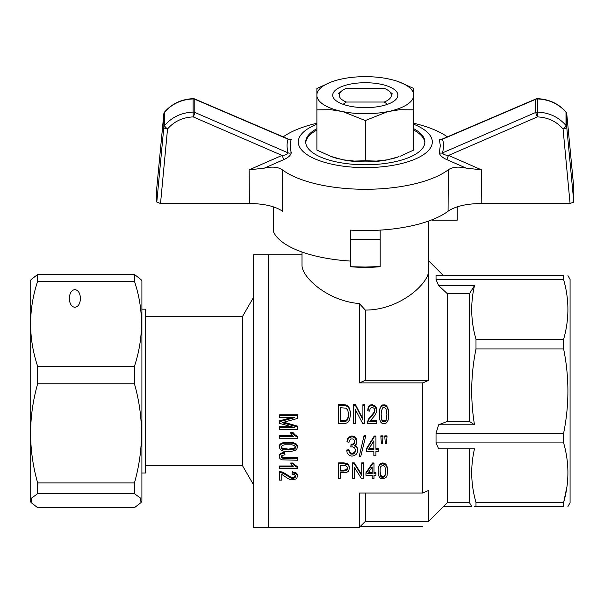 <?xml version="1.0" encoding="UTF-8"?>
<svg xmlns="http://www.w3.org/2000/svg" width="604" height="604" viewBox="0 0 604 604"><rect width="100%" height="100%" fill="white"/><g stroke="black" fill="none" stroke-linecap="round" stroke-linejoin="round"><path stroke-width="0.91" d="M387.526 104.303L384.265 102.031A26.063 9.974 180 0 0 389.021 91.061A26.063 9.974 180 0 0 384.265 88.35L346.326 88.35A26.063 9.974 180 0 0 341.577 91.061A26.063 9.974 180 0 0 346.326 102.031L343.064 104.303M346.326 102.031L384.265 102.031M141.902 472.992L145.624 472.992L145.624 309.165L141.902 309.165M302 254.805L253.597 254.805L253.597 527.352L268.493 527.352L268.493 254.805L268.493 527.352L359.342 527.352L359.342 493.015L422.634 493.015L422.634 382.944A1606.278 614.698 -0 0 0 428.591 380.392L365.299 380.392L365.299 310.063C399.697 310.26 428.961 283.299 428.591 270.683L428.591 221.064M145.624 316.609L242.431 316.609L242.431 465.541L145.624 465.541M469.55 293.574A24242.227 22396.894 -0 0 1 474.48 285.632L438.663 285.632A25590.272 23642.327 0 0 1 447.209 293.574L469.55 293.574L469.55 421.494L447.209 421.494A25590.272 9792.977 180 0 1 438.663 424.778L436.035 433.204L436.035 442.906L563.63 442.906C569.323 462.762 569.323 482.619 563.63 502.483L566.952 486.688M475.997 502.483L475.997 506.499L563.63 506.499L563.63 502.483L475.997 502.483C470.856 484.672 470.35 466.794 474.48 448.863L438.663 448.863L436.035 442.906M564.415 282.627L563.63 279.675L563.63 275.658C569.323 275.658 569.323 275.658 563.63 275.658L436.035 275.658L436.035 279.675L438.663 285.632M567.926 506.499L570.078 502.777L570.078 279.38L567.926 275.658M438.663 424.778L474.48 424.778A24242.227 9277.1 180 0 1 469.55 421.494M563.63 348.953L563.63 339.252L475.997 339.252L475.997 348.953L563.63 348.953C569.323 377.039 569.323 405.118 563.63 433.204L563.63 442.906M469.55 448.863L469.55 502.777L471.701 506.499L443.487 506.499M563.63 506.499C569.323 506.499 569.323 506.499 563.63 506.499M474.48 506.499L475.997 506.499M563.63 339.252C569.323 319.388 569.323 299.531 563.63 279.675L436.035 279.675M475.997 339.252C470.856 321.441 470.35 303.563 474.48 285.632M365.299 380.392A1606.278 614.698 180 0 1 359.342 382.944L359.342 303.563C327.421 301.026 301.706 277.047 302 265.179L302 252.019M359.342 303.563L365.299 310.063M446.998 159.698C442.309 157.636 439.75 155.311 439.312 152.714A3.722 3.33 15.3 0 0 442.468 152.88C443.2 154.405 445.231 155.251 448.553 155.417A3.722 0.581 -66.6 0 0 446.998 159.698L466.228 168.131C458.557 166.387 452.592 166.93 448.334 169.762L448.077 211.226A93.084 35.621 0 0 1 350.403 230.109L350.403 266.704A63.299 24.22 0 0 0 380.188 266.704L380.188 266.704M428.591 380.392L428.591 270.683M564.997 285.005L564.868 284.454M436.035 433.204L563.63 433.204M380.188 230.109L380.188 266.553L365.299 267.043L350.403 266.704M350.403 239.524L380.188 239.524M447.209 421.494L447.209 293.574M474.48 424.778C470.35 399.418 470.856 374.14 475.997 348.953M473.566 290.011L473.211 291.951M473.053 292.925L472.947 293.567M472.562 296.292L472.464 297.047M472.2 299.441L472.049 301.049M471.754 306.002L471.716 307.413M471.701 309.746L471.709 310.781M422.634 382.944L359.342 382.944M469.55 502.777L447.209 502.777L447.209 448.863M382.838 478.896L380.958 478.534L379.531 477.454L378.459 475.091L378.187 471.498L378.278 468.289L379.259 464.989L380.158 463.849L382.838 462.898L384.891 463.464L386.318 464.899L387.217 467.073L387.572 470.622L387.036 475.733L386.318 477.092L384.265 478.715L382.838 478.896M447.209 502.777L428.591 521.395L365.299 521.395L365.299 493.015M428.591 521.395L428.591 490.471A1606.278 614.698 180 0 1 422.634 493.015M422.634 526.431L360.256 526.431M386.99 435.884L384.801 435.884L384.801 436.745L386.99 436.745L386.99 435.884M375.937 455.023L375.937 451.475L375.937 455.877L373.853 455.877L373.853 451.475L366.553 451.475L366.553 448.508L374.269 436.005L375.937 436.005L375.937 436.866L374.269 436.866L374.269 436.005M373.853 455.023L373.853 451.475M375.937 451.475L378.232 451.475L378.232 448.508L375.937 448.508M346.749 450.886L348.833 450.539L349.248 452.29L350.916 454.148L353.416 454.034L355.295 451.935L355.605 450.418L354.669 447.828L352.275 446.756L350.811 446.998L351.022 444.974L352.585 444.974L354.465 443.298L354.774 441.849L353.936 439.674L353 438.942L350.811 438.942L349.354 440.761L349.044 442.211L346.953 441.849L348.621 438.089L351.958 436.745L354.465 437.477L356.654 440.641L356.232 444.257L354.465 445.805L356.858 447.353L357.485 448.772L357.274 452.758L356.028 454.495L354.148 455.763L351.958 456.111L349.875 455.763L347.164 453.106L346.749 450.033L348.833 449.678L349.98 452.592L352.064 453.408L354.563 452.366L355.514 450.01M350.811 446.998L351.022 444.114L352.585 444.114L353.733 443.396L354.691 441.373M346.953 441.849L347.474 438.934L348.621 437.236L351.958 435.884L354.465 436.624L355.401 437.477L356.654 439.788L356.858 441.849M355.258 445.299L356.858 446.499L357.696 450.418M281.774 474.351L281.774 480.097L279.554 480.097L279.554 472.426L283.442 473.393L291.332 478.3L292.668 478.511L294.775 477.862L295.666 476.337L294.669 474.721L291.996 474.132L292.336 471.769L296.111 472.879L297.115 473.981L297.447 475.522L297.002 477.794L295.998 478.949L291.332 479.886L288.221 478.73L281.774 474.351L281.774 479.206M280.332 472.426L280.332 471.55L279.554 471.55L279.554 472.426M280.332 471.55L283.442 472.509L291.332 477.409L293.778 477.409L295.53 475.944M383.027 435.884L380.837 435.884L381.358 443.653L382.506 443.653L383.027 435.884M354.238 477.824L354.238 467.186L361.57 478.715L363.623 478.715L363.623 462.898L361.743 462.898L361.743 475.544L354.329 463.759L352.366 463.759L352.366 462.898L354.329 462.898L361.743 474.661M378.187 471.498L378.278 468.289M376.851 421.418L376.851 423.615L367.466 423.615L368.629 419.765L372.827 414.865L374.616 411.822L374.88 410.456L374.08 408.289L372.2 407.375L370.237 408.41L369.52 411.135L367.73 410.796L368.093 407.745L369.074 406.024L370.418 404.99L372.291 404.642L375.416 406.145L376.315 407.866L376.579 411.822L375.152 414.971L369.791 421.418L376.851 421.418L376.851 420.55L370.403 420.55M367.466 422.845L368.629 418.897L374.08 412.298L374.79 410.056M279.327 447.285L279.773 444.71L281.109 443.389L283.993 442.4L288.334 442.151L295.001 443.147L297.115 445.035L297.447 447.285L296.775 449.157L295.114 450.456L290.667 451.505L285.443 451.422L283.216 451.097L280.332 449.64L279.327 447.285L279.773 444.71M292.479 465.986L279.554 465.986L279.554 466.862L293.446 466.862L291.219 464.567L290.773 463.004L292.887 463.004L295.001 465.148L297.447 466.522L297.447 467.39L296.224 466.862L296.224 465.986M279.554 421.69L294.775 417.598L279.554 417.598L279.554 415.711L297.447 415.711L297.447 418.489L282.106 422.657L297.447 426.952L297.447 429.384L279.554 429.384L279.554 427.564L294.556 427.564L279.554 423.366L279.554 420.822L291.551 417.598M297.447 415.711L297.447 414.835L279.554 414.835L279.554 415.711M283.842 422.219L297.447 426.092L297.447 426.952M291.46 426.696L279.554 426.696L279.554 427.564M292.887 432.389L290.773 432.389L290.773 433.249L292.887 433.249L292.887 432.389L295.001 434.774L297.447 436.299L297.447 438.247L279.554 438.247L279.554 435.703L292.578 435.703M281.479 456.435L283.774 457.643L297.447 457.719L297.447 458.579L285.111 458.579L285.111 457.719M297.447 458.579L297.447 460.225L281.774 459.84L279.886 458.579L279.554 457.719L279.66 454.329L282.332 452.653L284.665 452.494L284.997 454.865L282.106 455.341L281.555 455.899L281.441 457.243L281.774 457.719L281.774 456.858M359.259 456.224L364.053 435.643L365.616 435.643L365.616 436.496L360.822 456.224L359.259 456.224L364.053 435.643M373.989 477.824L373.989 475.272L373.989 478.715L372.2 478.715L372.2 475.272L365.948 475.272L365.948 472.743L372.562 462.989L373.989 462.989L373.989 463.857L372.562 463.857L372.562 462.989M372.2 477.824L372.2 475.272M373.989 475.272L375.952 475.272L375.952 472.743L373.989 472.743M340.482 472.796L340.482 478.715L338.602 478.715L338.602 463.759L343.872 463.759L343.872 462.898L346.915 463.374L348.878 465.276L349.323 467.353L348.969 470.101L348.161 471.498L346.553 472.517L340.482 472.796L340.482 477.824M343.872 462.898L338.602 462.898L338.602 463.759M364.786 404.642L362.906 404.642L362.906 405.533L364.786 405.533L364.786 404.642M355.401 422.747L355.401 409.663L362.732 423.615L364.786 423.615L364.786 405.533M353.529 405.533L355.492 405.533L355.492 404.642L353.529 404.642L353.529 423.615L355.401 423.615L355.401 409.663M355.492 404.642L362.906 418.897M343.517 404.642L338.602 404.642L338.602 423.615L344.944 423.615L347.806 422.521L349.595 419.765L350.486 414.638L349.859 409.459L348.161 406.258L346.107 404.99L343.517 404.642L343.517 405.533L338.602 405.533M382.475 404.99L385.073 404.876L386.854 406.145L388.644 411.618L388.198 419.984L386.59 422.845L384.001 423.834L382.121 423.396L380.694 422.075L379.622 419.206L379.44 411.165L379.795 408.893L381.313 405.797L382.475 404.99L382.475 405.88L385.073 405.767L385.073 404.876M379.35 414.865L379.44 411.165M379.999 471.067L380.777 475.476L382.838 476.564L384.891 475.476L385.745 471.067M381.162 414.427L381.939 419.886L384.001 421.207L386.054 419.886L386.915 414.427M344.053 470.154L340.482 470.154L340.482 465.578L345.752 465.767L347.006 466.711L347.451 468.319L346.643 470.38L344.053 471.029L344.053 470.154L346.643 469.504L347.353 467.874M344.771 420.663L340.482 420.663L340.482 407.723L346.017 408.176L347.806 410.229L348.614 414.638L348.161 418.096L346.469 420.98L344.771 421.532L344.771 420.663L346.469 420.112L347.715 418.564L348.568 414.231M368.259 472.743L372.2 472.743L372.2 466.998L367.647 473.627L372.2 473.627L372.2 466.998M384.001 405.533L384.001 404.642M385.073 405.767L386.854 407.028L386.854 406.145M386.054 406.228L386.054 405.337M386.854 407.028L387.481 407.949L387.481 407.058M387.481 407.949L387.927 409.202L387.927 408.319M387.927 409.202L388.372 410.569L388.372 409.686M388.372 410.569L388.644 411.618M388.644 412.494L388.734 414.865M379.44 412.049L379.795 408.893M379.795 409.776L380.422 407.171M380.422 408.062L381.313 405.797M381.313 406.688L382.475 405.88M386.054 420.754L386.945 414.865L386.054 408.863L384.001 407.375L382.838 407.723L381.313 411.135L381.139 414.865L381.313 418.655L382.838 421.751L385.073 421.751L386.054 420.754L386.054 419.886M381.313 418.655L381.313 417.787M381.939 420.754L381.939 419.886M382.838 421.751L382.838 420.882M384.001 422.075L384.001 421.207M385.073 421.751L385.073 420.882M386.681 418.655L386.681 417.787M381.675 477.183L382.838 477.454L384.891 476.367L385.782 471.498L384.891 466.522L382.838 465.291L380.867 466.431L380.158 468.41L380.158 474.631L380.777 476.367L381.675 477.183L381.675 476.292M380.777 476.367L380.777 475.476M382.838 477.454L382.838 476.564M383.91 477.183L383.91 476.292M384.891 476.367L384.891 475.476M385.518 474.631L385.518 473.747M378.278 469.165L379.259 464.989M378.632 467.285L378.632 466.409M379.259 465.858L380.158 463.849M380.158 474.631L380.158 473.747M380.158 464.718L382.838 463.759L385.692 465.005L387.217 467.941L387.572 471.498M383.91 463.955L383.91 463.087M382.838 463.759L382.838 462.898M343.517 405.533L344.944 405.654L344.944 404.756M344.944 405.654L346.107 405.88L346.107 404.99M346.107 405.88L347.179 406.454L347.179 405.563M347.179 406.454L348.161 407.149L348.161 406.258M348.161 407.149L349.15 408.636L349.15 407.745M349.15 408.636L349.859 410.343L349.859 409.459M349.859 410.343L350.312 411.505M350.312 412.381L350.486 414.638M344.771 421.532L340.482 421.532L340.482 407.723M345.752 421.305L345.752 420.437M346.469 420.98L346.469 420.112M347.089 420.316L347.089 419.448M347.715 419.433L347.715 418.564M348.433 416.541L348.433 415.665M348.161 418.096L348.161 417.228M355.492 405.533L362.906 419.765L362.906 405.533M343.872 463.759L347.715 464.718L347.715 463.849M346.915 464.242L346.915 463.374M347.715 464.718L348.878 466.145L348.878 465.276M348.342 465.382L348.342 464.514M348.878 466.145L349.15 467.186L349.15 466.318M349.15 467.186L349.323 468.228M345.035 463.857L345.035 462.989M346.017 463.955L346.017 463.087M344.053 471.029L340.482 471.029L340.482 465.578M345.571 470.939L345.571 470.063M346.643 470.38L346.643 469.504M347.179 469.542L347.179 468.666M365.948 473.627L372.562 463.857M375.952 473.627L373.989 473.627L373.989 463.857M367.73 410.796L369.074 406.915L370.418 405.88L372.291 405.533L375.416 407.028L376.669 410.682M376.315 408.749L376.315 407.866M373.989 405.994L373.989 405.103M372.291 405.533L372.291 404.642M367.647 422.075L367.647 421.207M368.002 420.98L368.002 420.112M368.629 419.765L368.629 418.897M369.61 418.542L369.61 417.674M370.954 416.986L370.954 416.111M372.827 414.865L372.827 413.982M374.08 413.174L374.08 412.298M374.616 411.822L374.616 410.939M368.093 408.636L368.093 407.745M369.074 406.915L369.074 406.024M370.418 405.88L370.418 404.99M375.416 407.028L375.416 406.145M354.238 467.186L354.238 478.715L352.366 478.715L352.366 463.759M354.329 463.759L354.329 462.898M363.623 463.759L361.743 463.759M381.313 464.046L381.313 463.185M384.891 464.333L384.891 463.464M385.692 465.005L385.692 464.136M386.318 465.767L386.318 464.899M386.764 466.809L386.764 465.941M387.217 467.941L387.217 467.073M387.481 469.542L387.481 468.666M373.853 440.882L368.538 449.361L373.853 449.361L373.853 440.882L373.853 448.508L369.082 448.508M365.616 436.496L364.053 436.496M383.027 436.745L380.837 436.745M355.295 451.935L355.295 451.082M354.563 453.219L354.563 452.366M347.474 439.795L347.474 438.934M351.022 444.974L351.022 444.114M351.128 445.095L351.128 444.234M351.332 445.095L351.332 444.234M352.585 444.974L352.585 444.114M353.733 444.257L353.733 443.396M354.465 443.298L354.465 442.438M348.621 438.089L348.621 437.236M350.086 437.107L350.086 436.254M351.958 436.745L351.958 435.884M353.212 436.986L353.212 436.133M354.465 437.477L354.465 436.624M355.401 438.33L355.401 437.477M356.232 439.425L356.232 438.572M356.654 440.641L356.654 439.788M355.816 446.401L355.816 445.548M356.858 447.353L356.858 446.499M357.485 448.772L357.485 447.919M348.833 450.539L348.833 449.678M349.248 452.29L349.248 451.43M349.98 453.453L349.98 452.592M350.916 454.148L350.916 453.287M352.064 454.261L352.064 453.408M353.416 454.034L353.416 453.174M384.801 436.745L385.322 443.653L386.469 443.653L386.99 436.745M366.553 449.361L374.269 436.866M378.232 449.361L375.937 449.361L375.937 436.866M281.245 446.839L282.438 448.304L288.334 449.112L294.224 448.304L295.507 446.779M281.774 457.719L285.111 458.579M283.774 458.504L283.774 457.643M282.219 458.111L282.219 457.251M282.883 458.345L282.883 457.485M279.327 456.692L279.66 454.329M279.66 455.182L280.664 454.148L280.664 453.287M280.664 454.148L282.332 453.506L282.332 452.653M282.332 453.506L284.665 453.347L284.665 452.494M284.665 453.347L284.997 454.865M281.441 457.243L281.441 456.692M279.554 436.564L293.446 436.564L290.773 433.249M292.887 433.249L293.778 434.525L293.778 433.672M293.778 434.525L295.001 435.627L295.001 434.774M295.001 435.627L296.224 436.564L296.224 435.703M296.224 436.564L297.447 437.153M283.329 422.921L283.329 422.362M284.997 423.449L284.997 422.589M292.887 463.004L292.887 463.872L290.773 463.872M292.887 463.872L293.778 465.027L293.778 464.159M293.778 465.027L295.001 466.016L295.001 465.148M295.001 466.016L296.224 466.862M279.554 466.862L279.554 468.379L297.447 468.379L297.447 467.39M291.996 474.132L292.336 472.653L296.111 473.762L296.111 472.879M294.442 472.947L294.442 472.064M296.111 473.762L297.115 474.865L297.447 476.405M297.115 474.865L297.115 473.981M281.109 472.577L281.109 471.694M282.219 472.872L282.219 471.988M283.442 473.393L283.442 472.509M284.665 474.208L284.665 473.325M286.221 475.31L286.221 474.419M288.334 476.843L288.334 475.96M289.995 477.862L289.995 476.971M291.332 478.3L291.332 477.409M292.668 478.511L292.668 477.621M293.778 478.3L293.778 477.409M294.775 477.862L294.775 476.971M295.447 477.137L295.447 476.246M292.336 472.653L292.336 471.769M279.773 445.563L281.109 444.25L283.993 443.253L291.113 443.087L293.333 443.419L296.337 444.823L297.447 447.285M297.115 445.895L297.115 445.035M281.109 444.25L281.109 443.389M283.993 443.253L283.993 442.4M288.334 443.004L288.334 442.151M291.113 443.087L291.113 442.234M293.333 443.419L293.333 442.566M295.001 444L295.001 443.147M296.337 444.823L296.337 443.97M291.996 444.823L284.552 444.823L282.438 445.397L281.109 447.285L282.438 449.157L284.552 449.723L291.996 449.723L294.224 449.157L295.666 447.285L294.337 445.48L291.996 444.823M281.441 448.266L281.441 447.405M282.438 449.157L282.438 448.304M284.552 449.723L284.552 448.87M288.334 449.965L288.334 449.112M291.996 449.723L291.996 448.87M294.224 449.157L294.224 448.304M295.22 448.266L295.22 447.405M413.702 124.235A67.021 25.647 180 0 1 432.313 141.97A67.021 25.647 180 0 1 340.316 165.768A67.021 25.647 180 0 1 316.896 124.235M413.702 128.682A59.57 22.801 180 0 1 424.869 141.97A59.57 22.801 180 0 1 365.299 164.771A59.57 22.801 180 0 1 305.722 141.97A59.57 22.801 180 0 1 316.896 128.682M439.312 152.714L440.324 145.572L439.312 139.335A3.722 3.488 -19.7 0 0 442.468 139.214L441.766 139.131L442.422 139.237M283.223 136.859A93.084 35.621 180 0 1 316.685 123.292L316.896 123.239M413.702 123.239L413.906 123.292A93.084 35.621 180 0 1 447.368 136.859M288.168 139.237L288.825 139.131L288.123 139.214A3.722 3.488 -160.3 0 0 291.279 139.335C289.928 143.186 289.928 147.648 291.279 152.714C290.849 155.303 288.289 157.636 283.593 159.698L264.363 168.131C272.034 166.387 277.999 166.93 282.257 169.762A93.084 35.621 180 0 0 365.299 189.286A93.084 35.621 180 0 0 448.334 169.762M457.175 206.855L457.175 220.203L432.547 220.203A68.879 26.357 0 0 0 432.238 219.697M163.843 113.862A3.722 1.472 5.4 0 0 163.827 113.937A3.722 1.472 5.4 0 0 163.827 113.99L156.791 187.821L156.791 202.068L160.521 203.495L249.392 203.495C264.205 203.707 275.243 206.281 282.513 211.226L282.257 169.762M273.416 206.855L273.416 231.604A93.084 35.621 180 0 0 350.403 261.064M432.547 219.569L432.547 220.203M264.363 168.131L249.105 169.845L282.038 155.417C285.36 155.251 287.391 154.405 288.123 152.88A3.722 3.33 164.7 0 0 291.279 152.714M283.593 159.698A3.722 0.581 -113.4 0 0 282.038 155.417L193.22 116.904C182.718 117.357 174.163 121.381 167.535 128.969A3.722 1.087 -140.2 0 1 164.598 125.489C171.951 117.063 181.464 112.601 193.129 112.095L193.22 116.904A3.722 0.581 -66.6 0 0 194.79 112.412L288.123 152.88C286.719 147.716 286.719 143.163 288.123 139.214L194.79 99.26A3.722 0.627 -66.8 0 0 194.684 98.958A3.722 3.722 0 0 0 193.137 98.656L193.129 98.943C181.464 99.441 171.951 103.858 164.598 112.185A3.722 1.17 -139.8 0 1 164.688 111.891A3.722 3.722 0 0 0 163.827 113.937L156.791 187.768M193.22 112.095A3.722 3.443 180 0 0 193.129 112.095L193.129 98.943A3.722 3.443 0 0 1 194.79 99.26L194.79 112.412A3.722 3.443 180 0 0 193.22 112.095M448.077 211.226C455.325 206.289 466.364 203.707 481.199 203.495L570.07 203.495L573.8 202.068L573.8 187.821L566.763 113.99L566.763 127.293L573.8 202.068M570.07 203.495L563.056 128.969A3.722 1.367 -5.4 0 0 566.763 127.293A3.722 3.443 180 0 0 566.001 125.489A3.722 1.087 140.2 0 1 563.056 128.969C556.435 121.381 547.873 117.357 537.371 116.904L537.462 112.095C549.127 112.601 558.64 117.063 566.001 125.489L566.001 112.185C558.64 103.858 549.127 99.441 537.462 98.943L537.454 98.656A3.722 3.722 0 0 0 535.907 98.958A3.722 0.627 66.8 0 0 535.801 99.26A3.722 3.443 -0 0 1 537.462 98.943L537.462 112.095A3.722 3.443 180 0 0 535.801 112.412A3.722 0.581 66.6 0 0 537.371 116.904L448.553 155.417L481.486 169.845L466.228 168.131M573.8 187.768L566.763 113.937A3.722 3.722 0 0 0 565.903 111.891A3.722 1.17 139.8 0 1 566.001 112.185A3.722 3.443 -0 0 1 566.763 113.99A3.722 1.472 -5.4 0 0 566.763 113.937A3.722 1.472 -5.4 0 0 566.748 113.862M305.752 142.657A59.57 22.801 180 0 1 316.896 130.056M413.702 130.056A59.57 22.801 180 0 1 424.839 142.657M316.896 109.853L316.896 88.463L331.551 81.887A48.441 18.535 180 0 1 339.365 79.532L342.83 78.762A48.441 18.535 180 0 1 387.76 78.762L391.233 79.532A48.441 18.535 180 0 1 399.04 81.887A48.441 18.535 180 0 1 413.702 94.42L413.702 109.853L399.765 109.702L387.76 111.612L365.299 120.551L342.83 111.612L330.818 109.702L316.896 109.853L316.896 150.071L330.841 156.383L342.83 159.773A48.441 18.535 0 0 0 387.76 159.773L376.42 161.072L365.299 160.762L365.299 120.551M316.896 94.42A48.441 18.535 180 0 1 331.551 81.887M391.233 159.003A48.441 18.535 0 0 0 399.04 156.647L387.76 159.773M330.524 156.262L331.551 156.647A48.441 18.535 0 0 0 339.365 159.003M365.299 160.762L354.193 161.072L342.83 159.773M413.702 95.953A48.441 18.535 180 0 1 391.233 110.849M399.04 81.887L413.702 88.463L413.702 94.42M413.702 109.853L413.702 150.071L400.067 156.262M332.713 95.19A32.578 12.465 180 0 1 372.2 83.005A32.578 12.465 180 0 1 394.948 100.355A32.578 12.465 180 0 1 365.299 107.655A32.578 12.465 180 0 1 335.643 100.355A32.578 12.465 180 0 1 332.713 95.19M339.365 110.849A48.441 18.535 180 0 1 316.896 95.953M387.76 111.612A48.441 18.535 180 0 1 342.83 111.612M37.644 274.473L134.45 274.473L134.45 281.238C143.828 309.444 143.828 337.802 134.45 366.311L37.644 366.311C28.275 338.104 28.275 309.746 37.644 281.238L37.644 274.473L31.098 279.569L30.2 281.109L30.2 501.048L31.091 502.588M37.644 281.238L134.45 281.238M37.644 493.687L134.45 493.687L140.536 498.096L141.004 502.581L134.45 507.685L37.644 507.685L31.098 502.581L31.551 498.111L37.644 493.687L37.644 482.921C28.282 449.867 28.282 416.843 37.644 383.85L37.644 366.311M37.644 383.85L134.45 383.85L134.45 366.311M37.644 482.921L134.45 482.921C143.82 449.867 143.82 416.843 134.45 383.85M134.45 493.687L134.45 482.921M141.011 502.588L141.902 501.048L141.902 281.109L141.011 279.569L134.45 274.473M74.881 307.323C78.263 306.787 80.128 303.827 80.468 298.459C80.128 293.083 78.263 290.131 74.881 289.595C71.491 290.131 69.634 293.083 69.294 298.459C69.634 303.827 71.491 306.787 74.881 307.323M249.105 169.845L249.392 203.495M160.521 203.495L167.535 128.969A3.722 1.367 5.4 0 1 163.827 127.293L156.791 202.068M163.827 113.99L163.827 127.293A3.722 3.443 180 0 1 164.598 125.489L164.598 112.185A3.722 3.443 0 0 0 163.827 113.99M535.801 99.26L535.801 112.412L442.468 152.88C443.88 147.716 443.88 143.163 442.468 139.214L535.801 99.26M481.199 203.495L481.486 169.845M341.577 91.061L338.187 93.907M389.021 91.061L392.404 93.907M242.431 465.541L253.597 484.891M242.431 316.609L253.597 297.266M365.299 521.395L359.342 527.352M443.487 275.658L428.591 260.762M287.987 138.897L194.684 98.958M193.137 98.656C181.57 99.184 172.087 103.594 164.688 111.891M565.903 111.891C558.504 103.594 549.021 99.184 537.454 98.656M535.907 98.958L442.604 138.897"/></g></svg>
